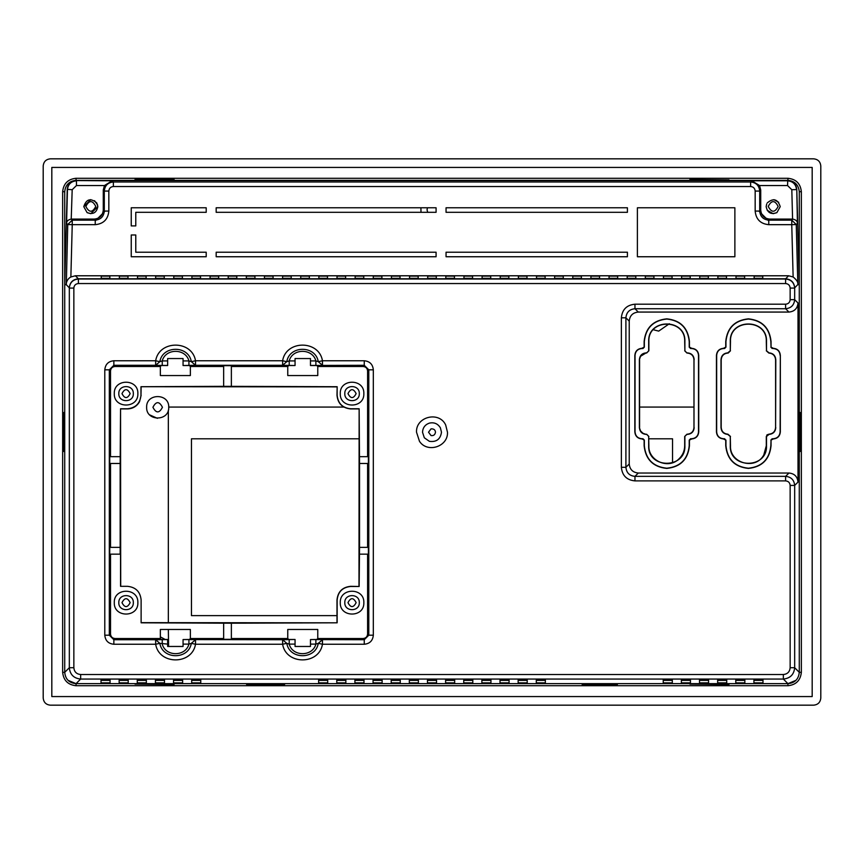 <?xml version="1.0" encoding="UTF-8"?>
<svg xmlns="http://www.w3.org/2000/svg" width="864" height="864" viewBox="0 0 864 864"><rect width="100%" height="100%" fill="white"/><g stroke="black" fill="none" stroke-linecap="round" stroke-linejoin="round"><path stroke-width="1.3" d="M799.762 451.548L799.762 412.452M800.096 412.452L800.096 451.548M63.904 451.548L63.904 412.452M64.238 412.452L64.238 451.548M174.118 684.137L135.011 684.137L174.118 684.482M246.553 684.05L284.645 684.05M246.553 684.407L248.94 684.407M281.804 684.407L284.645 684.407M617.447 684.05L582.196 684.407M615.06 684.407L617.447 684.407M728.989 684.137L689.882 684.137L728.989 684.482M174.118 179.518L135.011 179.518L174.118 179.863M689.882 179.863L728.989 179.863L689.882 179.518M76.064 180.349L787.936 180.349C794.772 181.062 798.552 184.842 799.276 191.678L799.276 672.322C798.606 679.201 794.826 682.981 787.946 683.651L76.054 683.651C69.174 682.981 65.394 679.201 64.724 672.322L64.724 191.678C65.448 184.842 69.228 181.062 76.064 180.349L76.064 178.276C67.975 179.129 63.504 183.589 62.651 191.678L62.651 672.322C63.504 680.411 67.975 684.871 76.064 685.724L76.064 683.651L68.04 680.335M795.96 680.335L787.936 683.651L76.064 683.651M168.34 410.216L168.34 622.652M168.34 629.467L168.588 645.775M693.986 407.063L639.576 407.063M343.732 407.063L168.739 407.063M336.992 615.632L191.462 615.632L191.462 438.804L358.992 438.804M648.875 438.804L672.538 438.804L672.538 462.737M669.319 323.752L658.703 331.117L653.27 329.724M149.645 414.86L157.378 418.327M420.995 212.317L420.908 207.781M168.685 646.466L167.648 642.794M165.208 639.479L160.348 636.854M168.739 407.279C169.344 421.535 146.027 421.535 146.632 407.279C146.027 393.023 169.344 393.023 168.739 407.279M427.475 207.781L427.032 209.833L427.702 212.317M152.928 407.279C156.103 401.134 159.278 401.134 162.443 407.279C159.278 413.413 156.103 413.413 152.928 407.279M85.849 206.431C89.154 200.027 92.459 200.027 95.774 206.431C92.459 212.825 89.154 212.825 85.849 206.431M768.226 206.431C771.541 200.027 774.846 200.027 778.151 206.431C774.846 212.825 771.541 212.825 768.226 206.431M820.8 697.95L820.8 166.05C820.379 161.654 817.97 159.246 813.575 158.825L50.425 158.825C46.03 159.246 43.621 161.654 43.2 166.05L43.2 697.95C43.621 702.346 46.03 704.754 50.425 705.175L813.575 705.175C817.97 704.754 820.379 702.346 820.8 697.95M76.064 178.276L787.936 178.276L787.936 180.349M787.936 683.651L787.936 685.724L76.064 685.724M787.936 685.724C796.025 684.871 800.496 680.411 801.349 672.322L801.349 191.678C800.496 183.589 796.025 179.129 787.936 178.276M51.818 696.568L812.182 696.568L812.182 167.432L51.818 167.432L51.818 696.568M615.06 684.05L615.06 685.228L582.196 685.228L582.196 684.05M62.651 672.322L64.724 672.322L64.724 284.688L67.219 189.346C67.867 183.989 70.87 181.062 76.237 180.565L787.763 180.565C793.13 181.062 796.133 183.989 796.781 189.346L799.276 284.688L799.276 672.322L801.349 672.322M101.012 679.536L101.012 682.852L110.074 682.852L110.074 679.536L101.012 679.536L101.012 680.4L110.074 680.4L110.074 679.536M753.926 679.536L753.926 682.852L762.988 682.852L762.988 679.536L753.926 679.536L753.926 680.4L762.988 680.4L762.988 679.536M735.782 679.536L735.782 682.852L744.854 682.852L744.854 679.536L735.782 679.536L735.782 680.4L744.854 680.4L744.854 679.536M717.649 679.536L717.649 682.852L726.721 682.852L726.721 679.536L717.649 679.536L717.649 680.4L726.721 680.4L726.721 679.536M699.516 679.536L699.516 682.852L708.577 682.852L708.577 679.536L699.516 679.536L699.516 680.4L708.577 680.4L708.577 679.536M681.372 679.536L681.372 682.852L690.444 682.852L690.444 679.536L681.372 679.536L681.372 680.4L690.444 680.4L690.444 679.536M663.239 679.536L663.239 682.852L672.311 682.852L672.311 679.536L663.239 679.536L663.239 680.4L672.311 680.4L672.311 679.536M536.285 679.536L536.285 682.852L545.357 682.852L545.357 679.536L536.285 679.536L536.285 680.4L545.357 680.4L545.357 679.536M518.152 679.536L518.152 682.852L527.213 682.852L527.213 679.536L518.152 679.536L518.152 680.4L527.213 680.4L527.213 679.536M500.008 679.536L500.008 682.852L509.08 682.852L509.08 679.536L500.008 679.536L500.008 680.4L509.08 680.4L509.08 679.536M481.874 679.536L481.874 682.852L490.946 682.852L490.946 679.536L481.874 679.536L481.874 680.4L490.946 680.4L490.946 679.536M463.741 679.536L463.741 682.852L472.802 682.852L472.802 679.536L463.741 679.536L463.741 680.4L472.802 680.4L472.802 679.536M445.597 679.536L445.597 682.852L454.669 682.852L454.669 679.536L445.597 679.536L445.597 680.4L454.669 680.4L454.669 679.536M427.464 679.536L427.464 682.852L436.536 682.852L436.536 679.536L427.464 679.536L427.464 680.4L436.536 680.4L436.536 679.536M409.331 679.536L409.331 682.852L418.403 682.852L418.403 679.536L409.331 679.536L409.331 680.4L418.403 680.4L418.403 679.536M391.198 679.536L391.198 682.852L400.259 682.852L400.259 679.536L391.198 679.536L391.198 680.4L400.259 680.4L400.259 679.536M373.054 679.536L373.054 682.852L382.126 682.852L382.126 679.536L373.054 679.536L373.054 680.4L382.126 680.4L382.126 679.536M354.92 679.536L354.92 682.852L363.992 682.852L363.992 679.536L354.92 679.536L354.92 680.4L363.992 680.4L363.992 679.536M336.787 679.536L336.787 682.852L345.848 682.852L345.848 679.536L336.787 679.536L336.787 680.4L345.848 680.4L345.848 679.536M318.643 679.536L318.643 682.852L327.715 682.852L327.715 679.536L318.643 679.536L318.643 680.4L327.715 680.4L327.715 679.536M191.689 679.536L191.689 682.852L200.761 682.852L200.761 679.536L191.689 679.536L191.689 680.4L200.761 680.4L200.761 679.536M173.556 679.536L173.556 682.852L182.628 682.852L182.628 679.536L173.556 679.536L173.556 680.4L182.628 680.4L182.628 679.536M155.423 679.536L155.423 682.852L164.484 682.852L164.484 679.536L155.423 679.536L155.423 680.4L164.484 680.4L164.484 679.536M137.279 679.536L137.279 682.852L146.351 682.852L146.351 679.536L137.279 679.536L137.279 680.4L146.351 680.4L146.351 679.536M119.146 679.536L119.146 682.852L128.218 682.852L128.218 679.536L119.146 679.536L119.146 680.4L128.218 680.4L128.218 679.536M281.804 684.05L281.804 685.228L248.94 685.228L248.94 684.05M69.325 287.852L69.325 288.079C69.865 282.571 72.889 279.558 78.386 279.018L785.614 279.018C791.122 279.569 794.146 282.582 794.675 288.079L794.675 287.852C794.146 282.355 791.122 279.331 785.614 278.791L78.386 278.791C72.878 279.331 69.854 282.355 69.325 287.852L66.312 284.71L64.724 284.688M64.724 672.322L69.325 667.721L69.325 288.079L73.85 288.079C74.12 285.325 75.632 283.813 78.386 283.554L78.386 279.018M76.054 683.651L80.654 679.05C73.796 678.359 70.016 674.579 69.325 667.721L73.85 667.721L73.85 288.079M785.614 279.018L785.614 283.554C788.368 283.813 789.88 285.325 790.15 288.079L790.15 299.668C789.88 302.422 788.368 303.934 785.614 304.204L634.964 304.204C626.713 305.003 622.177 309.539 621.367 317.801L621.367 467.294C622.177 475.556 626.713 480.082 634.964 480.892L785.614 480.892C788.368 481.151 789.88 482.663 790.15 485.417L790.15 667.721L794.675 667.721C793.984 674.579 790.204 678.359 783.346 679.05L80.654 679.05L80.654 674.514C76.518 674.114 74.25 671.846 73.85 667.721M790.15 667.721C789.739 671.857 787.471 674.114 783.346 674.514L80.654 674.514M363.074 638.528L364.262 639.727L310.478 639.565L316.818 639.479L317.768 638.528L363.074 638.528C365.828 638.258 367.34 636.757 367.6 634.003L368.798 635.191L364.262 639.727L364.262 644.252C369.77 643.723 372.794 640.699 373.324 635.191L373.324 369.824C372.794 364.316 369.77 361.292 364.262 360.763L322.466 360.763C319.086 339.908 285.995 339.908 282.614 360.763L195.512 360.763C192.132 339.908 159.03 339.908 155.66 360.763L113.854 360.763C108.356 361.292 105.332 364.316 104.792 369.824L109.328 369.824L113.854 365.288L113.854 360.763M104.792 635.191C105.332 640.699 108.356 643.723 113.854 644.252L113.854 639.727L109.328 635.191L104.792 635.191L104.792 369.824M231.368 638.528L287.755 638.528L288.706 639.479L295.056 639.479L282.614 639.727L286.783 643.334L289.202 644.101C292.464 656.856 312.606 656.856 315.878 644.101L318.287 643.334L322.466 644.252L364.262 644.252M289.202 639.565L289.202 644.101L295.056 644.101L295.056 639.565M223.657 623.203L223.657 639.317L231.368 639.317L231.368 623.203L141.124 622.814L141.124 599.918C140.26 591.721 135.734 587.185 127.526 586.321L120.55 586.321L120.55 554.159L109.739 554.159L109.739 547.355L120.161 547.355L120.161 554.159M113.854 644.252L155.66 644.252C159.03 665.107 192.132 665.107 195.512 644.252L282.614 644.252L282.614 639.727L183.06 639.565L189.41 639.479L190.361 638.528L223.657 638.528M110.516 554.159L110.516 634.003C110.786 636.757 112.298 638.258 115.052 638.528L160.348 638.528L160.348 629.467L190.361 629.467L190.361 638.528M114.286 602.64C113.638 617.846 138.51 617.846 137.862 602.64C138.51 587.444 113.638 587.444 114.286 602.64C113.638 587.444 138.51 587.444 137.862 602.64C138.51 617.846 113.638 617.846 114.286 602.64M130.151 602.64C127.429 607.91 124.708 607.91 121.986 602.64C124.708 597.38 127.429 597.38 130.151 602.64M310.478 639.565L310.478 646.466L295.056 646.466L295.056 644.101M322.466 639.727L318.287 643.334C315.619 659.826 289.462 659.826 286.783 643.334L282.614 644.252C285.995 665.107 319.086 665.107 322.466 644.252L322.466 639.727M310.478 644.101L315.878 644.101L315.878 639.565M799.276 284.688L797.688 284.71L794.675 287.852M790.15 299.668L794.675 299.668L798.012 303.005L798.012 482.09C797.472 476.582 794.448 473.558 788.94 473.029L785.614 476.356C791.1 476.906 794.124 479.93 794.675 485.417L790.15 485.417M790.15 288.079L794.675 288.079L794.675 299.668C794.124 305.154 791.1 308.178 785.614 308.729L788.94 312.066L638.302 312.066C632.794 312.606 629.77 315.619 629.23 321.127L629.23 463.968C629.77 469.465 632.794 472.489 638.302 473.029L788.94 473.029M785.614 304.204L785.614 308.729L634.964 308.729L634.964 304.204M621.367 317.801L625.903 317.801C626.443 312.293 629.467 309.269 634.964 308.729L638.302 312.066M621.367 467.294L625.903 467.294L625.903 317.801L629.23 321.127M634.964 480.892L634.964 476.356C629.456 475.816 626.443 472.802 625.903 467.294L629.23 463.968M785.614 480.892L785.614 476.356L634.964 476.356L638.302 473.029M787.946 683.651L783.346 679.05L783.346 674.514M798.012 303.005C797.472 308.502 794.448 311.526 788.94 312.066M716.45 431.946L716.45 355.309C716.893 351.086 719.226 348.754 723.46 348.311L725.738 347.155L725.738 341.485C727.186 327.823 734.735 320.274 748.397 318.838C762.048 320.274 769.597 327.823 771.044 341.485L771.044 347.155L773.334 348.311C777.557 348.754 779.89 351.086 780.332 355.309L780.332 431.946C779.89 436.169 777.557 438.502 773.334 438.944L771.044 440.1L771.044 445.77C769.597 459.432 762.048 466.981 748.397 468.418C734.735 466.981 727.186 459.432 725.738 445.77L725.738 440.1L723.46 438.944C719.226 438.502 716.893 436.169 716.45 431.946L716.656 431.946C717.088 436.039 719.356 438.307 723.46 438.739L723.46 438.944M641.844 438.944C637.621 438.502 635.278 436.169 634.835 431.946L634.835 355.309C635.278 351.086 637.621 348.754 641.844 348.311L644.134 347.155L644.134 341.485C645.57 327.823 653.119 320.274 666.781 318.838C680.443 320.274 687.992 327.823 689.429 341.485L689.429 347.155L691.718 348.311C695.941 348.754 698.285 351.086 698.728 355.309L698.728 431.946C698.285 436.169 695.941 438.502 691.718 438.944L689.429 440.1L689.429 445.77C687.992 459.432 680.443 466.981 666.781 468.418C653.119 466.981 645.57 459.432 644.134 445.77L644.134 440.1L641.844 438.739L642.978 438.739L644.339 440.1L644.339 445.77C645.764 459.302 653.249 466.787 666.781 468.212C680.314 466.787 687.798 459.302 689.224 445.77L689.224 440.1L690.584 438.739L691.718 438.739C695.822 438.307 698.09 436.039 698.522 431.946L698.522 355.309C698.09 351.216 695.822 348.948 691.718 348.516L690.584 348.516L689.224 347.155L689.224 341.485C687.798 327.953 680.314 320.468 666.781 319.043C653.249 320.468 645.764 327.953 644.339 341.485L644.339 347.155L642.978 348.516L641.844 348.516C637.74 348.948 635.472 351.216 635.04 355.309L635.04 431.946C635.472 436.039 637.74 438.307 641.844 438.739M771.044 347.155L770.839 341.485C769.414 327.953 761.929 320.468 748.397 319.043C734.854 320.468 727.38 327.953 725.954 341.485L725.954 347.155L724.594 348.516L723.46 348.516C719.356 348.948 717.088 351.216 716.656 355.309L716.656 431.946M725.738 440.1L724.594 438.739L723.46 438.739M725.954 440.1L725.954 445.77C727.38 459.302 734.854 466.787 748.397 468.212C761.929 466.787 769.414 459.302 770.839 445.77L771.044 440.1M773.334 438.944L772.2 438.739L770.839 440.1M773.334 438.739C777.427 438.307 779.695 436.039 780.127 431.946L780.332 431.946M780.332 355.309L780.127 431.946M780.127 355.309C779.695 351.216 777.427 348.948 773.334 348.516L772.2 348.311M770.839 347.155L772.2 348.516M775.786 427.637C775.386 431.741 773.129 433.998 769.025 434.398L766.498 436.471L766.498 445.77C767.491 469.109 729.302 469.109 730.296 445.77L730.296 436.471L727.758 434.398C723.654 433.998 721.397 431.741 720.997 427.637L720.997 359.618C721.397 355.514 723.654 353.257 727.758 352.858L730.296 350.784L730.296 341.485C729.302 318.146 767.491 318.146 766.498 341.485L766.498 350.784L769.025 352.858C773.129 353.257 775.386 355.514 775.786 359.618L775.602 427.442C775.202 431.557 772.945 433.804 768.83 434.214L766.973 434.873L766.498 436.471M775.786 359.618L775.602 359.813C775.202 355.698 772.945 353.452 768.83 353.041L769.025 352.858M728.212 352.858L727.952 353.041C723.848 353.452 721.591 355.698 721.192 359.813L720.997 359.618M720.997 427.637L721.192 427.442C721.591 431.557 723.848 433.804 727.952 434.214L727.758 434.398M766.498 350.784L766.303 341.485C767.286 318.395 729.497 318.395 730.48 341.485L730.296 350.784M766.303 350.784L768.83 353.041M775.602 359.813L775.602 427.442M730.296 436.471L730.48 445.77C729.497 463.309 755.698 470.491 763.798 454.907L766.303 445.77L766.303 436.471M730.48 436.471L727.952 434.214M721.192 427.442L721.192 359.813M728.212 353.041L730.48 350.784M694.181 427.637C693.77 431.741 691.524 433.998 687.409 434.398L687.226 434.214C691.33 433.804 693.587 431.557 693.986 427.442L693.986 359.813C693.587 355.698 691.33 353.452 687.226 353.041L687.409 352.858C691.524 353.257 693.77 355.514 694.181 359.618M686.956 434.214L684.688 436.471L686.956 434.398M684.882 436.471L684.882 445.77C685.876 469.109 647.687 469.109 648.68 445.77L648.68 436.471L648.875 445.77C648.086 460.804 668.509 469.703 678.974 458.881C682.69 455.306 684.601 450.932 684.688 445.77L684.688 436.471M648.875 436.471L646.607 434.214L648.68 436.471M646.607 434.398L646.153 434.398C642.038 433.998 639.792 431.741 639.382 427.637L640.57 430.974L643.043 433.35L646.153 434.398M639.382 359.618C639.792 355.514 642.038 353.257 646.153 352.858L640.57 356.281L639.382 359.618L639.382 427.637M648.68 350.784L648.68 341.485C647.687 318.146 685.876 318.146 684.882 341.485L684.882 350.784L684.688 341.485C685.67 318.395 647.892 318.395 648.875 341.485L648.875 350.784L646.607 352.858M684.688 350.784L686.956 353.041L684.882 350.784M693.986 359.813L693.986 427.442M639.576 427.442L639.576 359.813M646.607 353.041L648.875 350.784M289.202 365.45L289.202 360.914L286.783 361.681L282.614 365.288L295.056 365.537L288.706 365.537L287.755 366.487L231.368 366.487M223.657 366.487L190.361 366.487L189.41 365.537L183.06 365.537L195.512 365.288L191.333 361.681L188.924 360.914L183.06 360.914L183.06 358.549L167.648 358.549L167.648 365.537L161.298 365.537L160.348 366.487L115.052 366.487C112.298 366.757 110.786 368.269 110.516 371.012L110.516 456.678M231.368 386.327L231.368 365.699L223.657 365.699L223.657 386.327L337.154 386.716L337.154 395.323C338.008 403.423 342.49 407.905 350.6 408.769L359.143 408.769L359.543 463.482L368.388 463.482L368.388 456.678L359.543 456.678M295.056 365.45L295.056 358.549L310.478 358.549L310.478 365.537L316.818 365.537L317.768 366.487L317.768 375.548L287.755 375.548L287.755 366.487M373.324 369.824L368.798 369.824L367.6 371.012C367.34 368.269 365.828 366.757 363.074 366.487L317.768 366.487M115.052 366.487L113.854 365.288L155.66 365.288L159.829 361.681C162.497 345.19 188.665 345.19 191.333 361.681L195.512 360.763L195.512 365.288L282.614 365.288L282.614 360.763L286.783 361.681C289.462 345.19 315.619 345.19 318.287 361.681L322.466 365.288L322.466 360.763L318.287 361.681L315.878 360.914L315.878 365.45L364.262 365.288L368.798 369.824L368.798 635.191L373.324 635.191M287.755 638.528L287.755 629.467L317.768 629.467L317.768 638.528M367.6 634.003L367.6 554.159M359.543 554.159L368.388 554.159L368.388 547.355L359.543 547.355L359.143 586.483L350.6 586.483C342.49 587.336 338.008 591.818 337.154 599.918L337.154 622.814L231.368 623.203M363.841 602.64C364.489 617.846 339.617 617.846 340.265 602.64C339.617 587.444 364.489 587.444 363.841 602.64M356.13 602.64C353.408 607.91 350.698 607.91 347.976 602.64C350.698 597.38 353.408 597.38 356.13 602.64M367.6 371.012L367.6 456.678M367.6 463.482L367.6 547.355M363.074 366.487L364.262 365.288L364.262 360.763M363.841 393.617C364.489 408.823 339.617 408.823 340.265 393.617C339.617 378.421 364.489 378.421 363.841 393.617M356.13 393.617C353.408 398.887 350.698 398.887 347.976 393.617C350.698 388.357 353.408 388.357 356.13 393.617M190.361 366.487L190.361 375.548L160.348 375.548L160.348 366.487M120.161 456.678L109.739 456.678L109.739 463.482L120.161 463.482L120.55 408.769L127.526 408.769C135.637 407.905 140.119 403.423 140.972 395.323L140.972 386.716L223.657 386.327M137.862 393.617C138.51 408.823 113.638 408.823 114.286 393.617C113.638 378.421 138.51 378.421 137.862 393.617M130.151 393.617C127.429 398.887 124.708 398.887 121.986 393.617C124.708 388.357 127.429 388.357 130.151 393.617M160.348 638.528L161.298 639.479L167.648 639.479L167.648 646.466L183.06 646.466L183.06 644.101L188.924 644.101L191.333 643.334C188.665 659.826 162.497 659.826 159.829 643.334L167.648 644.101M167.648 639.565L155.66 639.727L159.829 643.334L155.66 644.252L155.66 639.727L113.854 639.727L115.052 638.528M162.248 639.565L162.248 644.101C165.51 656.856 185.652 656.856 188.924 644.101L188.924 639.565M110.516 547.355L110.516 463.482M155.66 365.288L162.248 365.45L162.248 360.914L159.829 361.681L155.66 360.763L155.66 365.288M183.06 365.45L183.06 360.914M188.924 365.45L188.924 360.914C185.652 348.16 165.51 348.16 162.248 360.914L167.648 360.914M120.712 586.321L120.55 408.769M120.161 463.482L120.161 547.355M141.124 622.652L337.154 622.814M359.143 586.483L350.6 586.321C342.392 587.185 337.856 591.721 336.992 599.918L336.992 622.652M359.143 408.769L358.992 586.321M359.543 547.355L359.543 463.482M337.154 386.716L336.992 395.323C337.856 403.52 342.392 408.056 350.6 408.92L358.992 408.92M336.992 386.878L140.972 386.716M141.124 386.878L140.972 395.323M127.526 408.769L127.526 408.92C132.862 408.715 136.868 406.296 139.547 401.684L141.124 395.323M127.526 408.92L120.712 408.92M195.512 639.727L191.333 643.334L195.512 644.252L195.512 639.727M183.06 639.565L183.06 644.101M758.884 211.075L768.766 220.957M105.116 211.075L95.234 220.957L105.116 211.075M131.242 207.781L131.242 225.914L135.778 225.914L135.778 212.317L206.204 212.317L206.204 207.781L131.242 207.781M131.242 234.986L131.242 256.748L206.204 256.748L206.204 252.212L135.778 252.212L135.778 234.986L131.242 234.986M627.415 252.212L446.051 252.212L446.051 256.748L627.415 256.748L627.415 252.212M436.082 252.212L216.173 252.212L216.173 256.748L436.082 256.748L436.082 252.212M216.173 212.317L436.082 212.317L436.082 207.781L216.173 207.781L216.173 212.317M446.051 212.317L627.415 212.317L627.415 207.781L446.051 207.781L446.051 212.317M637.394 256.748L637.394 207.781L734.875 207.781L734.875 256.748L637.394 256.748M97.664 205.114L94.522 200.675M90.785 199.616L83.776 206.647C86.281 199.012 90.623 197.78 96.779 202.932L97.837 206.647C96.563 212.792 92.988 214.78 87.102 212.62L90.806 213.678L97.837 206.647M767.178 210.276L773.194 213.678L776.898 212.62C771.012 214.78 767.437 212.792 766.163 206.647L766.692 203.98M778.734 202.327L773.917 199.66M71.42 219.1L94.198 219.1C99.706 218.57 102.73 215.546 103.27 210.038L103.27 190.026L104.458 185.533L76.464 185.533L72.187 189.702L71.226 219.1C68.18 219.715 66.625 221.13 66.571 223.333L67.738 224.543L72.241 224.662L72.241 220.136L67.738 224.543L66.312 284.71M87.102 212.62L83.776 206.647M103.27 210.038L104.296 211.075C103.766 216.583 100.742 219.607 95.234 220.136L95.234 224.672C103.496 223.862 108.032 219.337 108.832 211.075L108.832 191.063L104.296 191.063C104.846 185.555 107.86 182.531 113.368 181.991L113.368 186.527C110.614 186.797 109.102 188.298 108.832 191.063M76.464 185.533L76.464 180.803C71.107 181.31 68.094 184.237 67.457 189.583L66.571 223.333M104.458 185.533L112.169 180.803L76.237 180.565M103.27 190.026L104.296 191.063L104.296 211.075L108.832 211.075M750.632 186.527L750.632 181.991C756.14 182.542 759.154 185.555 759.704 191.063L755.168 191.063C754.898 188.309 753.397 186.797 750.632 186.527L113.368 186.527M759.542 185.533L760.73 190.026L760.73 210.038C761.27 215.546 764.294 218.57 769.802 219.1L792.58 219.1L791.813 189.702L787.536 185.533L759.542 185.533L751.831 180.803L750.632 181.991L113.368 181.991L112.169 180.803M767.221 202.932C773.377 197.78 777.719 199.012 780.224 206.647L776.898 212.62M769.802 219.1L768.766 220.136L791.759 220.147L791.759 224.672L796.262 224.543L797.429 223.333C797.375 221.13 795.82 219.715 792.774 219.1L792.58 219.1M768.766 224.672L768.766 220.136C763.258 219.607 760.234 216.583 759.704 211.075L755.168 211.075C755.968 219.337 760.504 223.862 768.766 224.672L791.759 224.672L793.13 276.977C796.619 279.828 798.185 282.236 797.828 284.202L796.262 224.543L791.759 220.147L792.774 219.1M791.813 189.702L796.543 189.583C795.906 184.237 792.893 181.31 787.536 180.803L751.831 180.803M66.172 284.202C66.625 280.832 68.191 278.424 70.87 276.977L72.241 224.662L71.474 224.651M762.761 278.316L762.761 276.102L762.761 278.316L754.153 278.316L754.153 276.102L754.153 278.316M754.153 276.102L762.761 276.102M101.239 276.102L101.239 278.316L101.239 276.102L109.847 276.102L109.847 278.316L101.239 278.316M109.847 278.316L109.847 276.102M127.991 278.316L127.991 276.102L127.991 278.316L119.372 278.316L119.372 276.102L119.372 278.316M119.372 276.102L127.991 276.102M137.506 276.102L137.506 278.316L137.506 276.102L146.124 276.102L146.124 278.316L137.506 278.316M146.124 278.316L146.124 276.102M164.257 278.316L164.257 276.102L164.257 278.316L155.65 278.316L155.65 276.102L155.65 278.316M155.65 276.102L164.257 276.102M182.401 278.316L182.401 276.102L182.401 278.316L173.783 278.316L173.783 276.102L173.783 278.316M173.783 276.102L182.401 276.102M200.534 278.316L200.534 276.102L200.534 278.316L191.916 278.316L191.916 276.102L191.916 278.316M191.916 276.102L200.534 276.102M218.668 278.316L218.668 276.102L218.668 278.316L210.06 278.316L210.06 276.102L210.06 278.316M210.06 276.102L218.668 276.102M236.812 278.316L236.812 276.102L236.812 278.316L228.193 278.316L228.193 276.102L228.193 278.316M228.193 276.102L236.812 276.102M254.945 278.316L254.945 276.102L254.945 278.316L246.326 278.316L246.326 276.102L246.326 278.316M246.326 276.102L254.945 276.102M273.078 278.316L273.078 276.102L273.078 278.316L264.46 278.316L264.46 276.102L264.46 278.316M264.46 276.102L273.078 276.102M291.211 278.316L291.211 276.102L291.211 278.316L282.604 278.316L282.604 276.102L282.604 278.316M282.604 276.102L291.211 276.102M309.355 278.316L309.355 276.102L309.355 278.316L300.737 278.316L300.737 276.102L300.737 278.316M300.737 276.102L309.355 276.102M327.488 278.316L327.488 276.102L327.488 278.316L318.87 278.316L318.87 276.102L318.87 278.316M318.87 276.102L327.488 276.102M337.014 276.102L337.014 278.316L337.014 276.102L345.622 276.102L345.622 278.316L337.014 278.316M345.622 278.316L345.622 276.102M363.766 278.316L363.766 276.102L363.766 278.316L355.147 278.316L355.147 276.102L355.147 278.316M355.147 276.102L363.766 276.102M373.28 276.102L373.28 278.316L373.28 276.102L381.899 276.102L381.899 278.316L373.28 278.316M381.899 278.316L381.899 276.102M400.032 278.316L400.032 276.102L400.032 278.316L391.424 278.316L391.424 276.102L391.424 278.316M391.424 276.102L400.032 276.102M409.558 276.102L409.558 278.316L409.558 276.102L418.176 276.102L418.176 278.316L409.558 278.316M418.176 278.316L418.176 276.102M436.309 278.316L436.309 276.102L436.309 278.316L427.691 278.316L427.691 276.102L427.691 278.316M427.691 276.102L436.309 276.102M445.824 276.102L445.824 278.316L445.824 276.102L454.442 276.102L454.442 278.316L445.824 278.316M454.442 278.316L454.442 276.102M472.576 278.316L472.576 276.102L472.576 278.316L463.968 278.316L463.968 276.102L463.968 278.316M463.968 276.102L472.576 276.102M490.72 278.316L490.72 276.102L490.72 278.316L482.101 278.316L482.101 276.102L482.101 278.316M482.101 276.102L490.72 276.102M508.853 278.316L508.853 276.102L508.853 278.316L500.234 278.316L500.234 276.102L500.234 278.316M500.234 276.102L508.853 276.102M518.378 276.102L518.378 278.316L518.378 276.102L526.986 276.102L526.986 278.316L518.378 278.316M526.986 278.316L526.986 276.102M545.13 278.316L545.13 276.102L545.13 278.316L536.512 278.316L536.512 276.102L536.512 278.316M536.512 276.102L545.13 276.102M554.645 276.102L554.645 278.316L554.645 276.102L563.263 276.102L563.263 278.316L554.645 278.316M563.263 278.316L563.263 276.102M572.789 276.102L572.789 278.316L572.789 276.102L581.396 276.102L581.396 278.316L572.789 278.316M581.396 278.316L581.396 276.102M590.922 276.102L590.922 278.316L590.922 276.102L599.54 276.102L599.54 278.316L590.922 278.316M599.54 278.316L599.54 276.102M617.674 278.316L617.674 276.102L617.674 278.316L609.055 278.316L609.055 276.102L609.055 278.316M609.055 276.102L617.674 276.102M627.188 276.102L627.188 278.316L627.188 276.102L635.807 276.102L635.807 278.316L627.188 278.316M635.807 278.316L635.807 276.102M653.94 278.316L653.94 276.102L653.94 278.316L645.332 278.316L645.332 276.102L645.332 278.316M645.332 276.102L653.94 276.102M663.466 276.102L663.466 278.316L663.466 276.102L672.084 276.102L672.084 278.316L663.466 278.316M672.084 278.316L672.084 276.102M681.599 276.102L681.599 278.316L681.599 276.102L690.217 276.102L690.217 278.316L681.599 278.316M690.217 278.316L690.217 276.102M708.35 278.316L708.35 276.102L708.35 278.316L699.743 278.316L699.743 276.102L699.743 278.316M699.743 276.102L708.35 276.102M717.876 276.102L717.876 278.316L717.876 276.102L726.494 276.102L726.494 278.316L717.876 278.316M726.494 278.316L726.494 276.102M736.009 276.102L736.009 278.316L736.009 276.102L744.628 276.102L744.628 278.316L736.009 278.316M744.628 278.316L744.628 276.102M78.386 278.791L75.373 275.778L70.87 276.977M793.13 276.977L788.627 275.778L785.614 278.791M75.373 275.778L788.627 275.778M62.651 191.678L64.724 191.678M801.349 191.678L799.276 191.678M78.386 283.554L785.614 283.554M416.524 432.216L419.483 441.32C427.313 453.46 448.276 446.645 447.476 432.216L445.684 424.991C439.193 410.821 415.649 416.653 416.524 432.216M118.811 602.64C118.411 612.004 133.726 612.004 133.326 602.64C133.726 593.287 118.411 593.287 118.811 602.64M798.012 482.09L794.675 485.417L794.675 667.721L799.276 672.322M422.518 432.216C422.809 427.68 425.099 424.634 429.386 423.112C434.138 422.107 437.81 423.673 440.381 427.788L441.482 432.216C440.446 439.236 436.417 442.271 429.386 441.331L424.332 437.789L422.518 432.216M435.478 432.216C435.046 434.808 433.566 435.92 431.039 435.564L428.522 432.216L431.039 428.868C433.782 428.706 435.262 429.818 435.478 432.216M310.478 365.45L315.878 365.45M359.305 602.64C359.705 612.004 344.401 612.004 344.801 602.64C344.401 593.287 359.705 593.287 359.305 602.64M295.056 360.914L289.202 360.914C292.464 348.16 312.606 348.16 315.878 360.914L310.478 360.914M359.305 393.617C359.705 402.98 344.401 402.98 344.801 393.617C344.401 384.264 359.705 384.264 359.305 393.617M133.326 393.617C133.726 402.98 118.411 402.98 118.811 393.617C118.411 384.264 133.726 384.264 133.326 393.617M110.516 371.012L109.328 369.824L109.328 635.191L110.516 634.003M162.248 365.45L167.648 365.45M67.219 189.346L72.187 189.702M71.226 219.1L72.241 220.136L95.234 220.136L94.198 219.1M72.241 224.662L95.234 224.672M760.73 210.038L759.704 211.075L759.704 191.063L760.73 190.026M787.536 185.533L787.763 180.565M797.429 223.333L796.781 189.346M755.168 191.063L755.168 211.075"/></g></svg>
